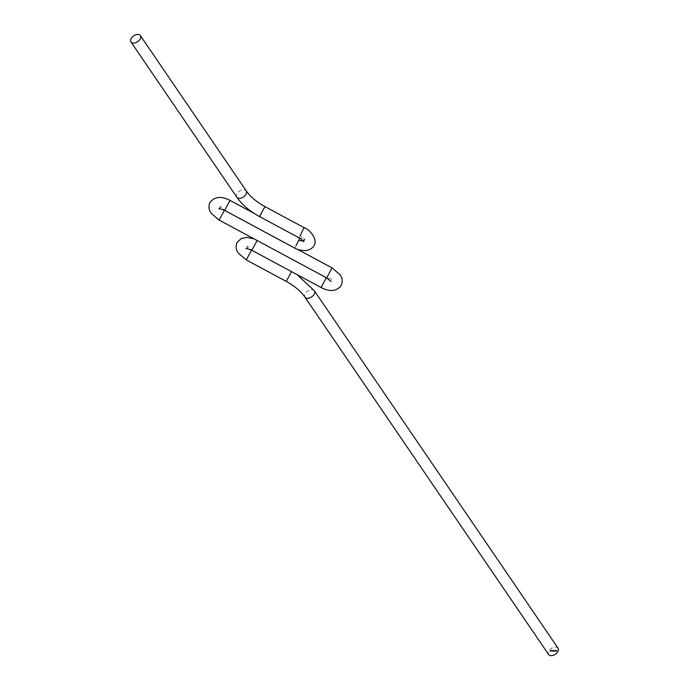 <?xml version="1.0" encoding="UTF-8"?>
<svg xmlns="http://www.w3.org/2000/svg" width="689" height="689" viewBox="0 0 689 689"><rect width="100%" height="100%" fill="white"/><g stroke="black" fill="none" stroke-linecap="round" stroke-linejoin="round"><path stroke-width="0.52" stroke-dasharray="3.44 2.58" d="M299.784 238.213L253.94 213.271M298.595 240.435L294.72 248.092M302.807 230.117L298.931 237.765M558.021 648.151A5.676 3.531 -34.3 0 0 553.482 647.367A5.676 3.531 -34.3 0 0 548.763 651.226A5.676 3.531 -34.3 0 0 548.633 654.55M551.544 651.303L551.906 650.605L551.079 650.924L551.51 650.666L551.544 651.303L551.906 650.605M551.7 650.295L550.873 650.623L550.899 651.286M550.683 650.976L551.303 650.364L551.45 651.294M553.801 651.363L554.163 650.666L553.319 650.631L552.699 651.338L553.293 650.717L553.207 651.346L553.801 650.735L553.801 651.363L554.163 650.666M553.62 650.338L552.69 650.649L552.699 651.338M552.492 651.027L553.086 650.407L553.207 651.346M553 651.045L553.586 650.425L554.395 651.389L554.964 651.045L554.611 650.39L554.094 651.372M555.05 651.398L555.567 650.416M556.591 651.441L557.091 650.485L556.342 650.959L556.591 651.441L557.091 650.485M555.945 650.769L555.394 650.528L555.842 650.786L555.351 651.226L556.152 651.079M556.187 650.838L555.756 650.399L556.187 650.838M554.18 650.502L553.801 651.062L554.395 651.389L554.964 651.045L554.559 650.364L554.395 650.812M552.199 650.614L551.837 651.312L552.707 650.976L552.113 650.605M551.906 650.304L551.536 651.002L552.13 651.329L552.707 650.976L552.294 650.304L552.139 650.743M550.692 651.277L551.054 650.58L550.227 650.907L550.657 650.64L550.692 651.277L551.054 650.58M550.847 650.27L550.02 650.597L550.046 651.26M549.831 650.95L550.451 650.338L550.597 651.277M556.333 650.261L556.945 650.58M556.738 650.278L556.79 650.872M556.135 650.657L556.738 650.976M556.531 650.666L556.497 651.441M555.877 650.7L555.317 650.683L556.083 651.002M555.265 650.115L554.964 651.398M554.223 651.002L554.507 650.45L554.223 651.002L554.878 651.036L554.223 651.002M554.507 650.45L554.878 651.036L554.507 650.45M553.861 651.071L553.586 650.425L553.706 651.363M551.967 650.941L552.251 650.39L551.967 650.941L552.612 650.976L551.967 650.941M552.251 650.39L552.612 650.976L552.251 650.39M236.827 197.226A5.676 3.531 145.7 0 1 236.956 193.902A5.676 3.531 145.7 0 1 243.785 189.699A5.676 3.531 145.7 0 1 246.214 190.827M259.564 216.604L264.938 206.597M224.39 210.291L219.102 220.058M321.091 287.52L326.388 277.745M251.563 250.141L246.266 259.917M291.542 271.63L286.254 281.405M314.365 290.784A5.676 3.531 -34.3 0 0 309.817 289.991A5.676 3.531 -34.3 0 0 305.106 293.85A5.676 3.531 -34.3 0 0 304.977 297.183M251.855 250.296L257.152 240.521M332.055 267.892L326.681 277.9M224.683 210.446L230.066 200.439M300.249 235.319L304.047 240.289L303.246 241.004M550.657 650.33L551.079 650.924M253.957 238.799L326.474 277.512C330.332 279.019 332.279 279.527 332.296 279.019L331.194 280.122L330.918 281.655M247.136 247.687L247.411 246.154L251.649 249.909L296.959 274.541M304.047 240.289L305.158 239.195L299.913 237.989M219.972 207.837L220.239 206.295L224.476 210.059L297.278 249.194"/><path stroke-width="1.03" d="M296.037 245.646L299.784 238.213M300.249 235.319L304.125 227.671C309.094 228.912 318.249 239.307 314.106 245.542C312.341 248.496 309.404 250.176 305.296 250.589C300.258 250.322 296.726 249.487 294.72 248.092L224.683 210.446C220.824 208.931 218.878 208.431 218.861 208.939L219.972 207.837M133.408 43.106A5.676 3.531 145.7 0 1 130.979 41.977A5.676 3.531 145.7 0 1 132.176 37.154A5.676 3.531 145.7 0 1 137.938 34.45A5.676 3.531 145.7 0 1 140.367 35.578A5.676 3.531 145.7 0 1 139.169 40.401A5.676 3.531 145.7 0 1 133.408 43.106M304.047 240.289L303.763 241.813C303.806 241.072 302.195 239.72 298.931 237.765L259.564 216.604L264.938 206.597L304.125 227.671M548.633 654.55A5.676 3.531 -34.3 0 0 553.181 655.334A5.676 3.531 -34.3 0 0 557.892 651.475A5.676 3.531 -34.3 0 0 558.021 648.151L314.365 290.784A5.676 3.531 -34.3 0 1 314.236 294.108A5.676 3.531 -34.3 0 1 309.516 297.967A5.676 3.531 -34.3 0 1 304.977 297.183L548.633 654.55M264.938 206.597C256.532 201.955 250.296 196.701 246.214 190.827A5.676 3.531 145.7 0 1 246.085 194.152A5.676 3.531 145.7 0 1 239.264 198.354A5.676 3.531 145.7 0 1 236.827 197.226C242.149 204.797 249.728 211.256 259.564 216.604M253.94 213.271L230.066 200.439C225.122 197.803 215.864 194.487 209.904 202.575C208.345 206.476 208.758 210.024 211.135 213.202L219.102 220.058L224.39 210.291M326.388 277.745L321.091 287.52L251.855 250.296C247.997 248.789 246.051 248.281 246.033 248.789L247.136 247.687M253.957 238.799L247.05 237.378L241.219 238.506L237.076 242.425C235.517 246.335 235.931 249.874 238.308 253.061L246.266 259.917L251.563 250.141M246.266 259.917L286.254 281.405L291.542 271.63M257.152 240.521L251.855 250.296M219.102 220.058L326.681 277.9L332.055 267.892L340.022 274.747C342.407 277.96 342.821 281.5 341.253 285.384C335.293 293.471 326.035 290.155 321.091 287.52M230.066 200.439L224.683 210.446M303.246 241.004L298.595 240.435M296.959 274.541L314.365 290.784M236.827 197.226L130.979 41.977M326.681 277.9L330.884 281.457M286.254 281.405C294.659 286.056 300.904 291.309 304.977 297.183M297.278 249.194L332.055 267.892M246.214 190.827L140.367 35.578"/></g></svg>
